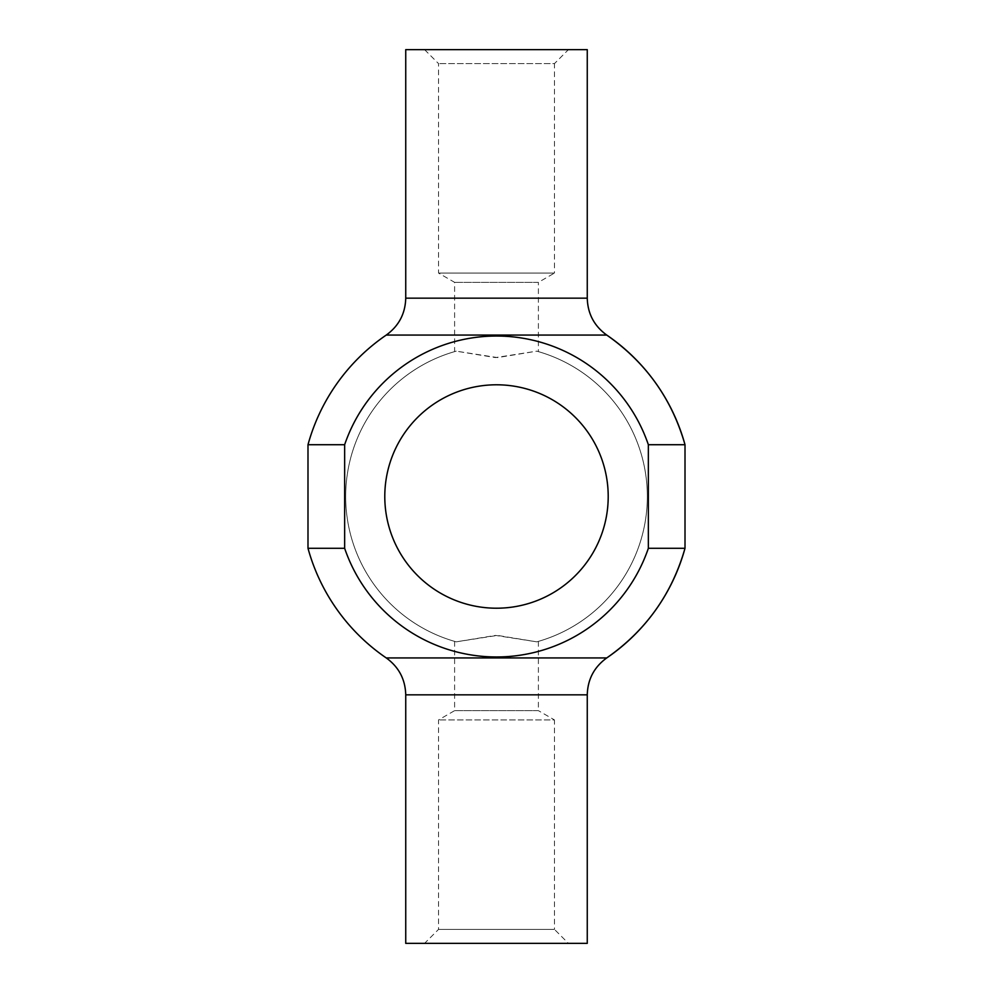 <?xml version="1.0" encoding="UTF-8"?>
<svg xmlns="http://www.w3.org/2000/svg" width="993" height="993" viewBox="0 0 993 993"><rect width="100%" height="100%" fill="white"/><g stroke="black" fill="none" stroke-linecap="round" stroke-linejoin="round"><path stroke-width="0.74" stroke-dasharray="4.96 3.72" d="M608.212 496.5A111.712 111.712 0 0 1 496.5 608.212A111.712 111.712 0 0 1 384.787 496.5A111.712 111.712 0 0 1 496.5 384.787A111.712 111.712 0 0 1 608.212 496.5A111.712 111.712 0 0 0 440.644 399.757A111.712 111.712 0 0 0 440.644 593.243A111.712 111.712 0 0 0 608.212 496.5A111.712 111.712 0 0 0 440.644 399.757A111.712 111.712 0 0 0 440.644 593.243A111.712 111.712 0 0 0 608.212 496.5M536.779 351.162A150.812 150.812 0 0 1 536.779 641.838L497.493 635.408L456.221 641.838A150.812 150.812 0 0 1 456.221 351.162L495.507 357.592L536.779 351.162L538.392 351.621L536.779 351.162L497.493 357.592L456.221 351.162C454.062 351.77 454.062 351.77 456.221 351.162C454.062 351.77 454.062 351.77 456.221 351.162A150.812 150.812 0 0 0 456.221 641.838C454.062 641.23 454.062 641.23 456.221 641.838C454.062 641.23 454.062 641.23 456.221 641.838L495.507 635.408L536.779 641.838L538.392 641.379L536.779 641.838A150.812 150.812 0 0 0 536.779 351.162A150.812 150.812 0 0 1 536.779 641.838M568.418 49.65L424.582 49.65L568.418 49.65L554.454 63.614L438.546 63.614L554.454 63.614L554.454 273.075L438.546 273.075L554.454 273.075L538.392 282.347L454.608 282.347L538.392 282.347L538.392 351.621M587.26 49.65L405.74 49.65M648.355 444.715A160.432 160.432 0 0 0 344.645 444.715L344.645 548.285A160.432 160.432 0 0 0 648.355 548.285L648.355 444.715L685.009 444.715M307.991 444.715L344.645 444.715M538.392 641.379L538.392 710.653L454.608 710.653L538.392 710.653L554.454 719.925L438.546 719.925L554.454 719.925L554.454 929.386L438.546 929.386L554.454 929.386L568.418 943.35L424.582 943.35L568.418 943.35M587.26 943.35L405.74 943.35M344.645 548.285L307.991 548.285M685.009 548.285L648.355 548.285M456.221 351.162A150.812 150.812 0 0 0 456.221 641.838M405.74 298.161L587.26 298.161M606.748 335.063L386.252 335.063M587.26 694.839L405.74 694.839M386.252 657.937L606.748 657.937M424.582 49.65L438.546 63.614L438.546 273.075L454.608 282.347L454.608 351.621M454.608 641.379L454.608 710.653L438.546 719.925L438.546 929.386L424.582 943.35"/><path stroke-width="1.49" d="M384.787 496.5A111.712 111.712 0 0 1 552.356 399.757A111.712 111.712 0 0 1 552.356 593.243A111.712 111.712 0 0 1 384.787 496.5M405.74 298.161L405.74 49.65L587.26 49.65L587.26 298.161L405.74 298.161C405.318 313.664 398.826 325.965 386.252 335.063L606.748 335.063C594.174 325.965 587.682 313.664 587.26 298.161M344.645 444.715A160.432 160.432 0 0 1 648.355 444.715L648.355 548.285A160.432 160.432 0 0 1 344.645 548.285L344.645 444.715L307.991 444.715A195.497 195.497 0 0 1 386.252 335.063M648.355 548.285L685.009 548.285L685.009 444.715A195.497 195.497 0 0 0 606.748 335.063C645.81 362.358 671.901 398.901 685.009 444.715L648.355 444.715M405.74 694.839L405.74 943.35L587.26 943.35L587.26 694.839C587.682 679.336 594.174 667.035 606.748 657.937L386.252 657.937C398.826 667.035 405.318 679.336 405.74 694.839L587.26 694.839M386.252 657.937A195.497 195.497 0 0 1 307.991 548.285L344.645 548.285M685.009 548.285C671.901 594.099 645.81 630.642 606.748 657.937A195.497 195.497 0 0 0 685.009 548.285M307.991 548.285L307.991 444.715"/></g></svg>
